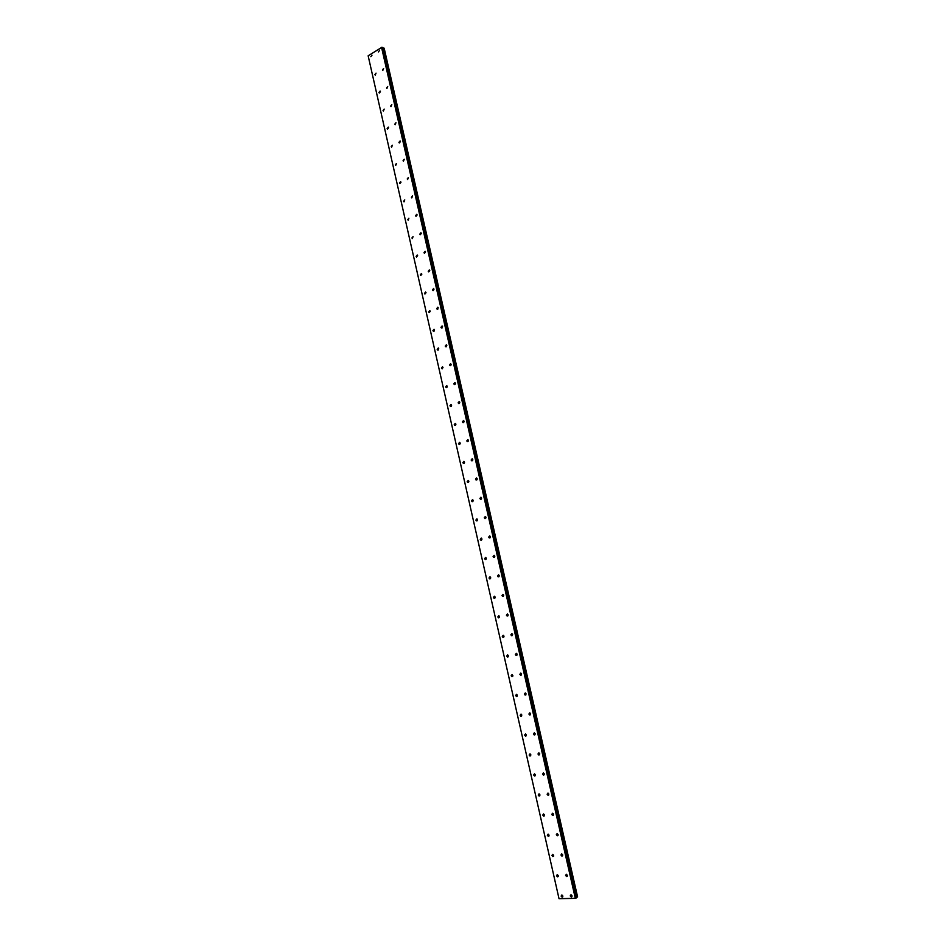 <?xml version="1.0" encoding="UTF-8"?>
<svg xmlns="http://www.w3.org/2000/svg" width="946" height="946" viewBox="0 0 946 946"><rect width="100%" height="100%" fill="white"/><g stroke="black" fill="none" stroke-linecap="round" stroke-linejoin="round"><path stroke-width="1.42" d="M570.237 895.874L571.254 896.997L572.034 895.838L571.017 894.715L570.237 895.874M565.578 875.428L566.583 876.528L567.375 875.357L566.382 874.258L565.578 875.428M370.844 56.665L371.991 55.211L370.844 56.665M374.9 74.557L375.231 75.112L376.035 73.114L374.9 74.557M378.968 92.507L379.299 93.063L380.446 91.62L380.103 91.064L378.968 92.507M383.047 110.505L383.39 111.072L384.182 109.074L383.047 110.505M387.139 128.561L387.493 129.129L388.629 127.71L388.274 127.131L387.139 128.561M391.242 146.654L391.597 147.245L392.377 145.246L391.242 146.654M395.357 164.817L395.724 165.408L396.492 163.41L395.357 164.817M399.484 183.027L399.862 183.63L400.986 182.223L400.607 181.62L399.484 183.027M403.623 201.285L404.013 201.9L404.746 199.89L403.623 201.285M407.773 219.602L408.175 220.229L408.897 218.219L407.773 219.602M411.936 237.966L412.338 238.605L413.059 236.595L411.936 237.966M416.11 256.39L416.524 257.04L417.647 255.668L417.233 255.018L416.11 256.39M420.296 274.86L420.734 275.523L421.845 274.163L421.408 273.5L420.296 274.86M424.494 293.39L424.943 294.064L426.043 292.704L425.605 292.042L424.494 293.39M428.715 311.979L429.165 312.653L430.264 311.317L429.815 310.631L428.715 311.979M432.937 330.615L433.398 331.313L434.498 329.977L434.037 329.279L432.937 330.615M437.17 349.31L437.655 350.02L438.743 348.684L438.27 347.986L437.17 349.31M441.427 368.065L441.912 368.774L443 367.45L442.515 366.741L441.427 368.065M447.292 386.808L446.76 385.554L445.684 386.867L446.193 387.6L447.269 386.275M451.538 405.101L451.573 405.692M449.965 405.728L450.473 406.473L451.549 405.16L451.029 404.415L449.965 405.728M455.818 423.997L455.866 424.624M454.246 424.648L454.778 425.393L455.842 424.092L455.31 423.347L454.246 424.648M460.123 442.953L460.17 443.603M458.55 443.615L459.094 444.384L460.158 443.083L459.602 442.326L458.55 443.615M464.427 461.967L464.498 462.641M462.866 462.641L463.422 463.422L464.474 462.133L463.918 461.352L462.866 462.641M468.743 481.041L468.838 481.739M467.182 481.727L467.762 482.519L468.802 481.242L468.235 480.45L467.182 481.727M560.943 855.03L561.912 856.118L562.728 854.948L561.758 853.86L560.943 855.03M556.331 834.703L557.277 835.779L558.105 834.597L557.159 833.521L556.331 834.703M553.233 813.737L552.57 813.253L551.719 814.435L552.641 815.499L553.481 814.305M547.131 794.238L548.018 795.279L548.881 794.084L547.994 793.044L547.131 794.238M542.543 774.1L543.418 775.117L544.293 773.911L543.43 772.894L542.543 774.1M537.978 754.009L538.83 755.014L539.728 753.808L538.877 752.815L537.978 754.009M533.426 734.001L534.254 734.983L535.164 733.777L534.336 732.783L533.426 734.001M528.897 714.041L529.701 715.01L530.623 713.792L529.819 712.823L528.897 714.041M524.368 694.139L525.148 695.097L526.094 693.879L525.302 692.921L524.368 694.139M519.862 674.309L520.619 675.243L521.577 674.013L520.808 673.079L519.862 674.309M516.871 653.745L517.107 654.549M515.357 654.526L516.102 655.46L517.072 654.218L516.327 653.296L515.357 654.526M512.389 634.033L512.614 634.837M510.875 634.813L511.597 635.724L512.578 634.482L511.857 633.572L510.875 634.813M507.931 614.38L508.132 615.196M506.406 615.16L507.115 616.047L508.097 614.805L507.399 613.907L506.406 615.16M503.485 594.786L503.674 595.602M501.959 595.566L502.633 596.441L503.639 595.188L502.953 594.313L501.959 595.566M499.039 575.251L499.216 576.067M497.513 576.019L498.175 576.883L499.192 575.629L498.53 574.766L497.513 576.019M494.616 555.775L494.782 556.591M493.091 556.544L493.729 557.395L494.758 556.13L494.108 555.278L493.091 556.544M490.217 536.358L490.359 537.174M488.668 537.127L489.295 537.955L490.335 536.689L489.709 535.85L488.668 537.127M485.818 517.013L485.948 517.805M484.269 517.758L484.884 518.585L485.925 517.308L485.31 516.492L484.269 517.758M481.431 497.714L481.549 498.507M479.882 498.459L480.473 499.263L481.526 497.986L480.935 497.182L479.882 498.459M477.068 478.475L477.162 479.255M475.507 479.208L476.086 480.012L477.139 478.711L476.571 477.919L475.507 479.208M472.704 459.307L472.787 460.063M471.143 460.028L471.699 460.808L472.775 459.508L472.208 458.727L471.143 460.028M468.365 440.186L468.436 440.919M466.792 440.895L467.336 441.664L468.412 440.363L467.868 439.594L466.792 440.895M464.037 421.136L464.084 421.845M462.452 421.821L462.984 422.578L464.072 421.266L463.54 420.509L462.452 421.821M459.721 402.133L459.756 402.807M458.136 402.807L458.644 403.54L459.744 402.227L459.224 401.482L458.136 402.807M455.416 383.189L455.44 383.84M453.82 383.84L454.328 384.573L455.428 383.248L454.92 382.515L453.82 383.84M451.124 364.908L450.627 363.607L449.527 364.943L450.012 365.653L451.124 364.328M445.235 346.094L445.72 346.792L446.831 345.456L446.346 344.758L445.235 346.094M440.966 327.292L441.427 327.99L442.551 326.642L442.078 325.956L440.966 327.292M436.709 308.562L437.158 309.236L438.282 307.888L437.832 307.214L436.709 308.562M432.464 289.878L432.901 290.552L434.025 289.192L433.587 288.518L432.464 289.878M428.219 271.254L428.656 271.904L429.78 270.544L429.354 269.882L428.219 271.254M423.997 252.677L424.423 253.327L425.558 251.955L425.132 251.305L423.997 252.677M473.083 500.174L473.177 500.883M471.522 500.872L472.113 501.676L473.154 500.399L472.562 499.594L471.522 500.872M477.423 519.366L477.541 520.087M475.873 520.075L476.488 520.891L477.517 519.626L476.902 518.81L475.873 520.075M481.786 538.605L481.916 539.338M480.237 539.326L480.864 540.166L481.881 538.901L481.254 538.073L480.237 539.326M486.161 557.915L486.303 558.66M484.624 558.648L485.263 559.5L486.268 558.235L485.629 557.395L484.624 558.648M490.536 577.285L490.702 578.03M489.011 578.018L489.673 578.881L490.667 577.628L490.004 576.764L489.011 578.018M494.935 596.713L495.113 597.458M493.41 597.446L494.096 598.333L495.077 597.08L494.403 596.205L493.41 597.446M499.358 616.201L499.535 616.934M497.833 616.946L498.53 617.833L499.5 616.591L498.802 615.704L497.833 616.946M503.78 635.747L503.982 636.481M502.267 636.492L502.976 637.403L503.946 636.161L503.225 635.263L502.267 636.492M508.215 655.353L508.428 656.075M506.713 656.098L507.446 657.021L508.392 655.791L507.659 654.869L506.713 656.098M511.171 675.763L511.928 676.697L512.862 675.479L512.105 674.545L511.171 675.763M515.641 695.487L516.421 696.445L517.332 695.227L516.563 694.281L515.641 695.487M520.123 715.282L520.927 716.252L521.825 715.034L521.033 714.064L520.123 715.282M524.616 735.125L525.444 736.106L526.331 734.9L525.515 733.919L524.616 735.125M529.133 755.026L529.973 756.031L530.86 754.837L530.008 753.832L529.133 755.026M533.662 774.999L534.525 776.016L535.389 774.821L534.525 773.804L533.662 774.999M539.717 794.368L539.043 793.836L538.203 795.03L539.09 796.059L539.941 794.877M419.788 234.159L420.201 234.797L421.337 233.414L420.935 232.775L419.788 234.159M415.59 215.7L415.992 216.327L417.139 214.931L416.737 214.304L415.59 215.7M411.404 197.288L411.794 197.903L412.551 195.893L411.404 197.288M407.229 178.936L407.62 179.539L408.388 177.529L407.229 178.936M403.079 160.631L403.445 161.234L404.226 159.224L403.079 160.631M398.928 142.385L399.283 142.976L400.442 141.545L400.075 140.966L398.928 142.385M394.789 124.198L395.144 124.766L395.948 122.755L394.789 124.198M390.663 106.047L391.005 106.614L391.821 104.604L390.663 106.047M542.756 815.121L543.666 816.162L544.494 814.991L543.583 813.938L542.756 815.121M547.32 835.271L548.254 836.335L549.07 835.164L548.136 834.088L547.32 835.271M551.896 855.48L552.866 856.568L553.658 855.397L552.701 854.309L551.896 855.48M556.496 875.76L557.478 876.859L558.27 875.689L557.277 874.589L556.496 875.76M386.547 87.966L386.89 88.522L387.706 86.512L386.547 87.966M382.456 69.921L382.775 70.477L383.615 68.467L382.456 69.921M378.365 51.947L379.523 50.469L378.365 51.947M561.108 896.099L562.113 897.21L562.882 896.051L561.877 894.94L561.108 896.099M455.452 425.357L454.778 425.393M467.336 441.664L467.998 441.605M463.658 422.543L462.984 422.578M458.644 403.54L459.307 403.504M454.991 384.549L454.328 384.573M558.199 876.504L557.478 876.859M562.823 896.832L562.113 897.21M381.557 47.359L575.322 898.333L559.027 898.7L368.148 55.814L381.888 47.3L575.676 898.251L576.445 897.825L382.752 47.513L381.888 47.3M384.159 48.151L577.604 896.962M576.67 897.305L577.533 896.985M382.823 47.82L576.398 897.636M368.148 55.814L559.027 898.7M383.165 47.915L576.705 897.458L383.142 47.903M383.225 48.163L384.088 48.163M571.254 896.997L571.987 896.595M566.583 876.528L567.316 876.138M433.398 331.313L434.013 331.313M437.655 350.02L438.282 350.008M441.912 368.774L442.562 368.763M446.205 387.588L446.843 387.564M450.473 406.473L451.147 406.425M459.094 444.384L459.791 444.324M463.422 463.422L464.131 463.351M467.762 482.519L468.483 482.436M561.912 856.118L562.669 855.74M557.277 835.779L558.034 835.413M552.641 815.499L553.41 815.145M548.018 795.279L548.798 794.936M543.418 775.117L544.198 774.786M538.83 755.014L539.61 754.707M534.254 734.983L535.046 734.687M529.701 715.01L530.481 714.727M525.148 695.097L525.941 694.837M520.619 675.243L521.412 674.995M516.102 655.46L516.894 655.223M511.597 635.724L512.389 635.511M507.115 616.047L507.896 615.858M502.633 596.441L503.414 596.252M498.175 576.883L498.956 576.717M493.729 557.395L494.498 557.241M489.295 537.955L490.052 537.825M484.884 518.585L485.629 518.467M480.473 499.263L481.218 499.157M476.086 480.012L476.808 479.918M471.699 460.808L472.421 460.726M450.012 365.653L450.674 365.641M445.72 346.792L446.358 346.792M441.427 327.99L442.054 328.002M437.158 309.236L437.773 309.259M432.901 290.552L433.493 290.576M472.113 501.676L472.846 501.581M476.488 520.891L477.222 520.773M480.864 540.166L481.609 540.036M485.263 559.5L486.008 559.346M489.673 578.881L490.43 578.716M494.096 598.333L494.853 598.144M498.53 617.833L499.299 617.643M502.976 637.403L503.745 637.19M507.446 657.021L508.215 656.796M511.928 676.697L512.697 676.461M516.421 696.445L517.19 696.185M520.927 716.252L521.695 715.968M525.444 736.106L526.213 735.822M529.973 756.031L530.741 755.724M534.525 776.016L535.282 775.696M539.09 796.059L539.847 795.728M543.666 816.162L544.411 815.819M548.254 836.335L548.999 835.98M552.866 856.568L553.599 856.201"/></g></svg>
